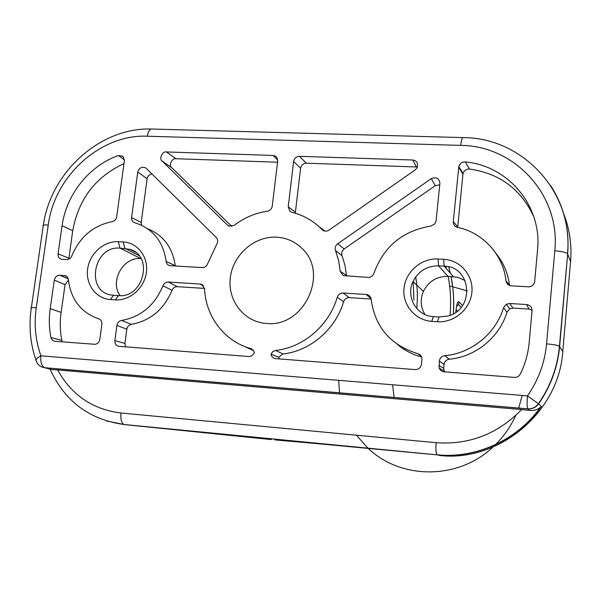 <?xml version="1.0" encoding="UTF-8"?>
<svg xmlns="http://www.w3.org/2000/svg" width="601" height="601" viewBox="0 0 601 601"><rect width="100%" height="100%" fill="white"/><g stroke="black" fill="none" stroke-linecap="round" stroke-linejoin="round"><path stroke-width="0.9" d="M417.425 167.101L416.388 166.965L412.827 160.016C416.891 160.61 418.296 163.239 417.041 167.897L415.231 169.888L328.95 230.153C326.523 231.618 324.292 231.498 322.264 229.792L320.874 228.388C312.64 220.402 302.979 215.038 291.898 212.311L290.035 211.402L288.232 206.819L295.422 212.176L300.59 168.25L293.611 161.459C294.325 158.266 296.278 156.545 299.463 156.305L306.345 163.194C303.212 163.427 301.289 165.11 300.59 168.25M295.422 212.176L295.407 213.265M324.931 231.115L318.485 226.164M416.388 166.965L306.345 163.194M439.744 184.785L435.222 185.701L431.308 178.625C436.251 176.686 439.121 178.234 439.902 183.275L436.078 220.815L434.748 223.955L430.834 226.096C402.738 230.761 383.769 246.485 373.92 273.275C372.853 275.987 370.9 277.361 368.067 277.392L343.148 275.574L340.174 271.201L338.626 260.639L335.523 250.572C334.682 247.882 335.411 245.614 337.694 243.773L431.308 178.625M337.694 243.773L344.163 248.972L435.222 185.701M344.163 248.972C341.916 250.775 341.203 252.991 342.022 255.628L335.523 250.572M340.174 271.201L346.514 275.453L344.997 265.311L342.022 255.628M346.514 275.453L346.604 276.129M322.136 229.665L323.33 230.574M412.827 160.016L299.463 156.305M131.589 217.502L141.22 222.505L147.102 178.813L137.764 172.036C139.312 167.604 142.046 166.282 145.975 168.062L216.255 237.5C217.983 239.499 218.148 241.752 216.743 244.254L207.743 263.516C206.721 266.19 204.866 267.558 202.184 267.603L169.948 265.665C167.769 265.161 166.5 263.749 166.139 261.42C163.389 242.226 153.593 229.544 136.758 223.377L134.647 222.753C132.415 221.859 131.394 220.109 131.589 217.502L137.764 172.036M141.22 222.505L141.588 225.277M166.139 261.42L175.237 265.687C172.585 247.507 163.382 235.201 147.628 228.763M151.948 173.944C149.048 174.711 147.433 176.333 147.102 178.813M231.783 226.449L171.758 167.687L162.112 161.053C158.634 159.047 162.503 150.843 166.402 151.948L175.965 158.724C172.126 157.635 168.325 165.703 171.758 167.687M277.542 162.21L175.965 158.724M277.73 160.189L273.162 155.441L275.281 156.012L276.76 157.282L277.692 160.918L272.253 206.113C271.72 208.908 270.089 210.605 267.377 211.191C255.252 213.009 244.179 217.742 234.142 225.383L228.936 226.126L227.584 225.21L162.112 161.053M273.162 155.441L166.402 151.948M397.689 344.666C404.676 350.503 412.647 354.62 421.586 357.002M421.399 356.566L417.778 353.628C420.632 354.575 422.022 356.581 421.94 359.653L421.466 364.289C420.745 367.729 418.657 369.502 415.208 369.6L275.604 358.624C273.049 358.241 271.502 356.746 270.968 354.124L272.801 351.615L275.589 350.443C303.325 347.581 329.228 325.359 337.259 297.232C338.295 294.452 340.241 293.055 343.096 293.025L349.324 297.645L371.08 299.028M349.324 297.645C346.522 297.668 344.606 299.043 343.592 301.747L337.259 297.232M275.589 350.443L283.026 353.951C310.251 351.037 335.613 329.295 343.592 301.747M283.026 353.951L278.646 357.219L279.315 358.917M177.325 286.669C174.868 286.677 173.103 287.894 172.029 290.313L162.939 285.775C164.02 283.296 165.823 282.057 168.333 282.042L177.325 286.669L204.52 288.405M168.333 282.042L200.095 284.033L201.718 284.431L204.55 288.75C205.632 316.532 224.534 341.473 250.782 348.542L253.216 350.113L254.418 352.84L251.413 356.062L248.852 356.521L119.081 346.319C116.151 345.74 114.746 343.825 114.866 340.572L116.932 325.396C117.488 322.647 119.051 321.002 121.612 320.453L131.424 324.345C150.423 320.784 163.953 309.44 172.029 290.313M131.424 324.345C128.907 324.893 127.382 326.508 126.841 329.198L116.932 325.396M114.866 340.572L124.925 343.449L126.841 329.198M124.925 343.449L125.549 346.83M244.615 346.469L253.577 350.593M276.565 237.17C254.486 235.908 233.03 254.741 230.326 277.557C227.298 300.342 243.886 321.941 266.198 323.428C303.986 328.169 329.836 272.606 301.484 247.958C294.513 241.354 286.204 237.763 276.565 237.17M68.461 280.186L65.051 284.664L61.114 312.385C59.777 321.881 60.017 331.226 61.843 340.414L62.376 341.864M123.994 163.615C95.551 176.807 78.461 199.186 72.721 230.754L68.777 259.189M120.125 295.632C109.427 281.433 123.19 256.725 140.754 258.565L141.077 258.588M118.307 241.685L123.19 241.948C137.584 242.594 148.545 256.86 146.366 272.471C144.398 288.097 129.726 300.996 115.287 299.876L110.381 299.546C95.942 298.667 85.38 284.25 87.648 268.895C89.699 253.524 103.981 240.806 118.307 241.685L119.997 248.123C93.087 245.418 85.057 292.507 112.162 295.121L118.435 295.594C143.504 298.524 153.969 255.68 129.884 249.325L119.997 248.123L140.754 258.565M121.612 320.453C140.98 316.9 154.757 305.338 162.939 285.775M65.051 284.664L54.293 280.119C55.044 277.008 56.885 275.371 59.799 275.22L65.915 275.912L67.643 277.444L68.416 279.743C70.888 299.538 80.97 312.558 98.669 318.793C101.021 319.694 102.087 321.527 101.892 324.285L99.811 339.407C99.315 342.044 97.783 343.682 95.213 344.328L54.939 341.278C52.835 340.992 51.506 339.753 50.95 337.552L61.843 340.414M124.467 159.994L118.532 155.494L123.002 156.29L124.422 160.497L116.677 216.781C116.128 219.463 114.596 221.093 112.071 221.686C93.185 225.525 79.76 236.944 71.797 255.936C70.73 258.347 68.995 259.564 66.606 259.594L61.738 259.294C59.101 258.618 57.876 256.815 58.057 253.87L68.822 258.137M424.975 314.533C420.542 307.201 420.024 299.471 423.412 291.35C428.596 281.298 436.777 276.287 447.955 276.317L457.804 277.309L465.136 280.532M438.016 258.993L443.658 259.294C460.276 260.053 473.633 275.476 471.89 292.311C470.388 309.162 454.086 323 437.378 321.723L431.706 321.34C415.013 320.31 402.152 304.707 404.015 288.172C405.63 271.622 421.459 257.994 438.016 258.993L438.542 265.845C426.92 265.83 418.409 271.066 413.007 281.538C405.54 296.721 416.606 316.013 433.411 316.622L439.053 316.997L448.061 315.991C475.158 309.342 471.53 266.243 444.162 266.153L438.542 265.845L447.955 276.317M532.073 310.244L528.985 309.102L526.679 304.564C530.195 305.158 531.983 307.216 532.05 310.74L529.173 342.645C528.151 353.606 525.191 364.086 520.293 374.07C519.016 376.369 517.063 377.481 514.426 377.405L443.207 371.741L440.796 370.516L439.203 368.195L439.354 360.983C439.887 357.933 441.675 356.16 444.702 355.649C471.207 353.561 495.893 333.57 503.54 307.727L506.342 304.264L509.678 303.49L526.679 304.564M509.678 303.49L513.014 308.088L528.985 309.102M513.014 308.088L509.746 308.839L506.996 312.212L503.54 307.727M444.702 355.649L449.278 359.195C475.256 357.032 499.393 337.499 506.996 312.212M449.278 359.195C446.31 359.699 444.575 361.441 444.049 364.424L439.354 360.983M438.888 365.641L443.673 368.263L444.049 364.424M443.673 368.263L444.552 371.914M506.042 280.945C503.247 254.621 482.828 232.504 457.451 227.351C454.596 226.509 453.207 224.594 453.282 221.604L458.841 166.522C459.87 163.434 462.026 161.917 465.287 161.962C507.98 165.538 542.275 205.933 537.534 249.948L534.695 281.426C534.229 284.393 532.426 286.196 529.286 286.835L511.316 285.851C508.341 285.467 506.583 283.83 506.042 280.945L509.513 285.175C507.965 273.139 503.428 262.509 495.9 253.291M533.808 216.721C520.999 189.202 499.544 173.306 469.441 169.031C466.218 168.964 464.1 170.451 463.078 173.501L462.95 174.237L458.706 167.273M453.282 221.604L457.714 226.885L462.95 174.237M343.096 293.025L366.212 294.475C369.006 294.851 370.637 296.451 371.11 299.275C375.054 327.199 390.612 345.312 417.778 353.628M54.293 280.119L50.191 308.659C48.809 318.455 49.057 328.086 50.95 337.552M118.532 155.494C89.504 165.463 66.343 194.333 62.098 225.675L58.057 253.87M465.287 161.962L469.441 169.031M274.717 439.872L322.204 444.094M257.168 437.445L256.612 437.333M338.701 380.335L339.52 392.859M356.408 435.184L367.97 448.173M368.398 448.571C401.107 479.778 458.3 479.966 492.895 447.144M495.232 444.928C503.886 436.379 510.722 426.56 515.741 415.456M518.678 408.109L522.209 395.45M467.247 290.922L449.623 285.881M455.798 312.265C456.58 304.256 457.677 300.808 459.096 301.935L462.515 305.533M521.645 409.559L57.613 369.938C71.557 395.105 92.682 409.461 121.004 413.007L436.161 442.697C469.261 445.04 497.756 433.997 521.645 409.559L529.676 410.4L527.813 408.89L44.857 367.774L52.129 369.607L57.613 369.938M321.956 444.071L437.227 454.882L124.362 424.584L271.344 439.586M462.725 137.591L152.624 129.05C150.077 128.396 148.327 130.785 147.365 136.224C100.698 134.023 54.533 175.815 48.26 224.969L36.263 307.667C33.904 324.412 35.459 340.459 40.921 355.815C36.578 358.166 35.061 360.029 36.383 361.389C37.923 365.002 40.673 367.106 44.639 367.707L42.603 367.264M52.129 369.607L50.469 369.187M550.441 185.333C563.813 205.88 569.545 228.786 567.652 254.05L559.441 346.274L562.791 351.502L570.559 261.6L567.652 254.05L559.629 346.469C557.698 367.324 550.689 386.451 538.586 403.864L527.475 395.886C526.927 402.925 527.024 407.238 527.761 408.83L527.813 408.89C532.291 409.116 535.882 407.44 538.586 403.864L541.366 406.404L540.457 407.283C537.79 409.687 534.191 410.723 529.676 410.4M392.588 384.775L394.098 397.509M288.232 206.819L293.611 161.459M270.968 354.124L278.646 357.219M139.026 255.575L124.865 248.393L123.19 241.948M443.658 259.294L444.162 266.153L453.357 276.633M61.114 312.385L50.191 308.659M72.721 230.754L62.098 225.675M401.536 347.648L401.753 347.213M413.218 281.734L413.909 300.034L413.203 281.719M448.722 266.829L450.337 273.192M451.043 276.498C453.492 288.698 454.266 301.124 453.357 313.782M570.559 261.6C571.964 244.322 569.47 227.854 563.084 212.206M121.004 413.007C120.433 419.182 121.44 423.006 124.016 424.494L106.753 421.046M438.963 455.408C498.289 462.747 558.968 412.549 562.791 351.502M541.366 406.404C518.092 439.947 476.428 458.999 437.227 454.882L124.016 424.494C89.339 419.708 64.683 401.243 50.063 369.089M457.504 310.972L456.129 309.598M48.26 224.969C43.813 224.812 42.115 225.292 43.174 226.412L31.342 307.704M36.263 307.667C31.793 307.404 30.118 307.652 31.237 308.418C28.698 326.29 30.26 343.502 35.91 360.059M546.579 343.877C544.807 362.771 538.436 380.102 527.475 395.886L40.921 355.815C40.335 362.11 41.574 366.077 44.639 367.707L527.761 408.83C532.163 409.003 535.709 407.29 538.398 403.707C550.501 386.278 557.51 367.136 559.441 346.274C557.57 345.237 553.281 344.433 546.579 343.877L554.798 250.827C561.439 251.293 565.669 252.27 567.479 253.765C573.902 192.282 522.705 137.697 463.491 137.614C462.334 136.953 461.41 139.545 460.727 145.389L147.365 136.224M554.798 250.827C560.771 195.235 514.576 145.615 460.727 145.389M436.161 442.697C435.627 449.33 435.928 453.364 437.07 454.799C475.842 458.848 517.07 440.24 540.457 407.283M415.697 276.903C417.492 287.27 417.838 297.795 416.733 308.478M404.991 348.941L404.616 349.699M450.036 315.322C451.246 302.093 450.6 289.096 448.106 276.325M446.363 268.67L445.732 266.288M461.14 307.344L458.48 304.587L459.096 301.935M59.799 275.22L68.274 278.902M67.109 276.776L64.337 275.506M371.02 298.689L366.212 294.475M203.701 286.121L200.095 284.033M227.584 225.21L229.342 226.284M433.411 316.622L431.706 321.34M439.053 316.997L437.378 321.723M113.551 295.264L110.381 299.546M118.435 295.594L115.287 299.876M320.874 228.388L324.187 230.942M129.884 249.325L135.39 252.135M413.007 281.538L423.412 291.35M150.949 129.012C100.066 127.517 50.627 172.314 43.34 225.307M448.669 266.821L450.277 273.117M450.998 276.498L452.591 286.166C453.702 294.565 453.943 303.783 453.319 313.805M458.48 304.579L456.602 306.427M443.981 370.772L439.203 368.195M506.342 304.264L509.746 308.839M66.448 276.22L65.193 275.641M202.545 284.912L201.718 284.431M323.188 230.499L322.264 229.792M458.833 166.522L463.07 173.501"/></g></svg>
